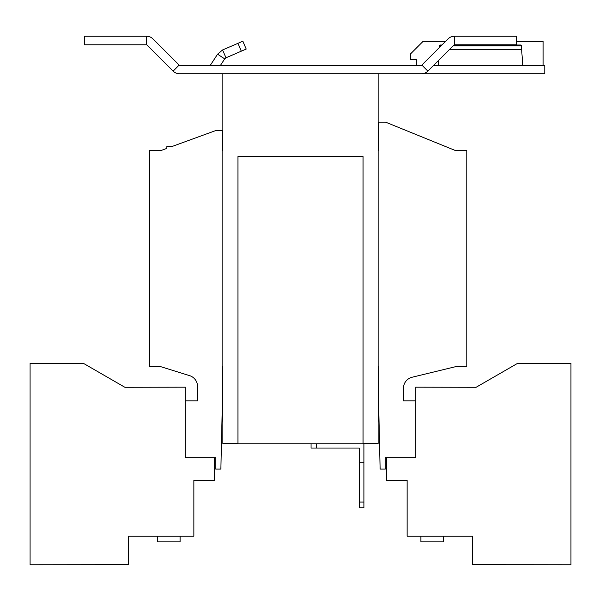 <?xml version="1.0" encoding="UTF-8"?>
<svg xmlns="http://www.w3.org/2000/svg" width="601" height="601" viewBox="0 0 601 601"><rect width="100%" height="100%" fill="white"/><g stroke="black" fill="none" stroke-linecap="round" stroke-linejoin="round"><path stroke-width="0.9" d="M222.866 150.573L222.295 150.573L222.295 130.665L215.466 130.665L171.788 146.591L166.838 146.591L166.838 148.394L160.865 150.573L149.491 150.573L149.491 366.708L160.865 366.708L189.555 375.625A11.374 11.374 0 0 1 197.556 386.488L197.556 400.829L185.326 400.829L185.326 457.707L215.751 457.707L215.751 469.08L220.875 469.08L222.295 406.516L222.295 366.708L222.866 366.708M378.134 366.708L378.705 366.708L378.705 406.516L380.125 469.08L385.249 469.08L385.249 457.707L415.674 457.707L415.674 400.829L403.444 400.829L403.444 388.291A11.374 11.374 0 0 1 412.136 377.233L455.49 366.708L466.864 366.708L466.864 150.573L455.49 150.573L385.534 122.131L378.705 122.131L378.705 150.573L378.134 150.573M378.134 73.788L378.134 443.493L363.064 443.493M222.866 73.788L222.866 443.493L237.936 443.493M363.064 443.793L237.936 443.793L237.936 156.568L363.064 156.568L363.064 443.793M363.921 443.493L363.921 507.762L359.368 507.762L359.368 448.045L311.025 448.045L311.025 443.793M316.712 443.793L316.712 448.045M363.921 462.267L359.368 462.267M359.368 502.075L363.921 502.075M454.454 36.248A9.098 9.098 0 0 0 448.015 38.915L421.842 65.088A0.571 0.571 0 0 1 421.436 65.254L179.564 65.254A0.571 0.571 0 0 1 179.158 65.088L152.985 38.915A9.098 9.098 0 0 0 146.546 36.248L84.365 36.248L84.365 44.782L146.546 44.782A0.571 0.571 0 0 1 146.952 44.947L173.126 71.121A9.098 9.098 0 0 0 179.564 73.788L421.436 73.788A9.098 9.098 0 0 0 427.874 71.121L454.048 44.947A0.571 0.571 0 0 1 454.454 44.782L516.635 44.782L516.635 36.248L454.454 36.248L454.454 44.782M421.436 73.788L544.784 73.788L544.784 65.254L433.742 65.254M437.859 65.254L438.272 65.171L438.557 60.438M453.973 45.022L520.744 45.022A11.374 1.134 0 0 1 521.322 45.315L522.765 65.171L523.17 65.254M441.908 45.022L440.285 45.022A11.374 1.134 0 0 0 439.707 45.315L439.354 45.856L441.074 45.856M439.271 47.659L439.354 45.856M210.35 65.254L217.562 54.203L224.706 58.86L220.537 65.254M217.562 54.203L222.573 49.973L225.961 57.809L246.222 49.049L242.834 41.214L237.921 43.34L241.309 51.168M224.706 58.86L225.961 57.809M222.573 49.973L237.921 43.34M416.245 65.254L416.245 59.567L410.558 59.567L410.558 53.88L423.066 41.371L445.566 41.371M516.635 41.371L543.079 41.371L543.079 65.254M386.736 457.707L386.383 480.462L407.147 480.462L407.147 536.197L472.551 536.197L472.551 564.639L570.95 564.752L570.95 363.41L517.484 363.41L476.105 387.292L415.674 387.179L415.674 400.829M420.88 536.197L420.88 541.884L443.463 541.884L443.463 536.197M214.264 457.707L214.617 480.462L193.853 480.462L193.853 536.197L128.449 536.197L128.449 564.639L30.05 564.752L30.05 363.41L83.516 363.41L124.895 387.292L185.326 387.179L185.326 400.829M157.537 536.197L157.537 541.884L180.12 541.884L180.12 536.197M179.158 65.088L173.126 71.121M146.546 36.248L146.546 44.782M421.842 65.088L427.874 71.121M453.139 45.856L521.676 45.856M438.272 65.171L522.765 65.171M449.661 49.335L521.788 49.335"/></g></svg>
